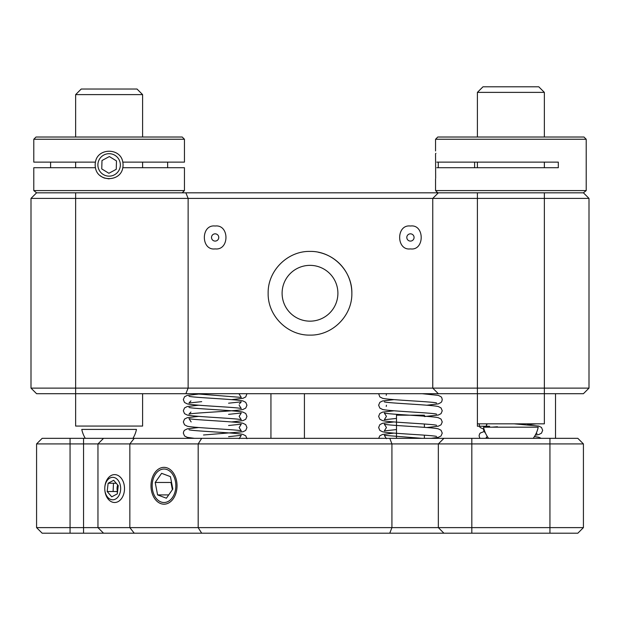 <?xml version="1.0" encoding="UTF-8"?>
<svg xmlns="http://www.w3.org/2000/svg" width="620" height="620" viewBox="0 0 620 620"><rect width="100%" height="100%" fill="white"/><g stroke="black" fill="none" stroke-linecap="round" stroke-linejoin="round"><path stroke-width="0.93" d="M215.14 226.021C229.501 224.208 229.617 250.635 215.14 248.899C200.818 250.844 200.686 224.169 215.14 226.021M589 388.12L583.42 393.7L185.853 393.7L188.131 388.12L188.131 198.4L31 198.4L31 388.12L589 388.12L589 198.4L188.131 198.4L185.853 192.82L437.782 192.82L435.55 190.588L586.21 190.588L586.21 139.252L435.55 139.252L435.55 150.97M351.85 293.26C352.346 315.704 332.475 335.614 310 335.11C287.572 335.598 267.654 315.774 268.15 293.26C267.638 270.793 287.579 250.899 310 251.41C332.483 250.922 352.346 270.808 351.85 293.26A41.85 41.85 0 0 0 318.215 252.224M410.44 226.021C424.754 223.952 424.808 250.937 410.44 248.899C396.141 250.883 396.01 224.122 410.44 226.021M310 265.36A27.9 27.9 0 0 1 337.9 293.26A27.9 27.9 0 0 1 310 321.16A27.9 27.9 0 0 1 282.1 293.26A27.9 27.9 0 0 1 310 265.36M31 388.12L36.58 393.7L31 388.12M185.853 393.7L36.58 393.7M432.76 388.12L438.34 393.7L432.76 388.12L432.76 198.4L438.34 192.82L583.42 192.82L589 198.4M185.853 192.82L36.58 192.82L31 198.4M583.42 527.62L577.84 533.2L201.671 533.2L198.183 527.62L198.183 443.92L129.844 443.92L129.844 527.62L134.245 533.2L103.54 533.2L97.96 527.62L438.34 527.62L438.34 443.92L198.183 443.92L201.671 438.34L577.84 438.34L583.42 443.92L583.42 527.62L549.94 527.62L549.94 443.92L438.34 443.92L443.92 438.34M150.993 485.77A18.414 13.02 -90 0 0 164.013 504.184A18.414 13.02 -90 0 0 177.033 485.77A18.414 13.02 -90 0 0 164.013 467.356A18.414 13.02 -90 0 0 150.993 485.77M438.34 527.62L443.92 533.2L438.34 527.62L549.94 527.62L549.94 533.2M583.42 443.92L549.94 443.92L549.94 438.34M103.54 533.2L70.06 533.2L70.06 527.62L36.58 527.62L36.58 443.92L70.06 443.92L70.06 527.62L97.96 527.62L97.96 443.92L70.06 443.92L70.06 438.34L201.671 438.34M113.475 483.243L113.103 491.513M134.245 438.34L129.844 443.92L97.96 443.92L103.54 438.34M70.06 438.34L42.16 438.34L36.58 443.92M201.671 533.2L134.245 533.2M42.16 533.2L36.58 527.62L42.16 533.2L70.06 533.2M136.454 429.412L81.786 429.412M75.64 94.612L142.6 94.612L137.02 89.032L81.22 89.032L75.64 94.612L75.64 137.02M75.64 192.82L75.64 426.064L142.6 426.064L142.6 393.7M533.2 438.34A27.9 27.9 0 0 0 538.214 427.18L483.546 427.18A27.9 27.9 0 0 0 488.56 438.34M485.367 427.18L536.393 427.18M477.4 92.38L544.36 92.38L538.78 86.8L482.98 86.8L477.4 92.38L477.4 137.02M477.4 192.82L477.4 423.832L544.36 423.832L544.36 192.82M172.36 473.905A16.74 11.834 -90 0 0 155.62 473.967A16.74 11.834 -90 0 0 155.659 497.635A16.74 11.834 -90 0 0 172.399 497.573A16.74 11.834 -90 0 0 172.36 473.905M171.43 481.833L170.988 482.469L172.375 489.707M161.626 473.331L155.202 482.469L157.581 494.907L166.392 498.209L172.817 489.071L170.438 476.633L161.626 473.331M170.988 482.469L155.202 482.469M168.718 494.907L157.581 494.907M438.34 192.82L437.782 192.82M436.798 162.13C435.341 147.614 435.341 147.614 436.798 162.13L558.31 162.13L558.31 167.71L436.798 167.71C435.341 182.226 435.341 182.226 436.798 167.71M435.945 153.295L435.55 153.69L435.659 178.297M586.21 139.252L583.978 137.02L437.782 137.02L435.55 139.252L437.782 137.02M586.21 190.588L583.42 192.82M36.58 192.82L33.79 190.588L184.45 190.588L182.218 192.82M33.79 139.252L36.022 137.02L182.218 137.02L184.45 139.252L33.79 139.252L33.79 162.13L95.449 162.13A13.95 13.95 0 0 0 95.449 167.71C97.534 182.233 120.706 182.226 122.791 167.71L184.45 167.71L184.45 190.588M184.45 139.252L184.45 162.13L122.791 162.13C120.699 147.607 97.541 147.614 95.449 162.13M33.79 190.588L33.79 167.71L95.449 167.71M109.105 178.87L104.439 178.064A13.95 13.95 0 0 1 100.293 175.724M167.64 162.13L167.64 167.71M50.6 167.71L50.6 162.13M474.61 167.71L474.61 162.13M438.27 167.71L438.27 162.13M99.557 159.03A11.23 11.23 0 0 0 103.23 174.483A11.23 11.23 0 0 0 118.683 170.81A11.23 11.23 0 0 0 115.01 155.357A11.23 11.23 0 0 0 99.557 159.03M122.791 167.71A13.95 13.95 0 0 0 122.791 162.13M101.75 168.904L108.88 173.29L116.25 169.314L116.49 160.936L109.36 156.55L101.99 160.526L101.75 168.904M484.143 429.575L483.546 429.575L484.143 429.575M477.4 423.832L477.4 426.227L489.637 426.227M117.723 484.987A7.254 5.131 -90 0 0 117.552 491.668M111.422 499.643A11.23 7.944 -90 0 0 120.551 490.389A11.23 7.944 -90 0 0 114.01 477.478A11.23 7.944 -90 0 0 104.772 488.56A13.95 9.866 -90 0 0 113.034 502.324A13.95 9.866 -90 0 0 114.638 502.51A13.95 9.866 -90 0 0 124.473 489.699A13.95 9.866 -90 0 0 116.25 474.796A13.95 9.866 -90 0 0 114.638 474.61A13.95 9.866 -90 0 0 104.772 488.56A11.23 7.944 -90 0 0 111.422 499.643M117.296 493.877L118.257 485.607L113.685 480.299L108.136 483.243L107.175 491.513L111.755 496.821L117.296 493.877M116.227 483.243L108.136 483.243M107.175 491.513L116.645 491.513L117.459 492.458M410.541 241.087A3.627 3.627 0 0 1 406.813 237.561A3.627 3.627 0 0 1 410.339 233.833A3.627 3.627 0 0 1 414.067 237.359A3.627 3.627 0 0 1 410.541 241.087M215.14 241.087A3.627 3.627 0 0 1 211.513 237.46A3.627 3.627 0 0 1 215.14 233.833A3.627 3.627 0 0 1 218.767 237.46A3.627 3.627 0 0 1 215.14 241.087M424.39 416.183L424.39 415.183L396.49 415.183L396.49 438.34M389.771 533.2L391.925 527.62L391.925 443.92L389.771 438.34M471.82 438.34L471.82 533.2M83.545 533.2L83.545 438.34M132.951 438.34A27.9 27.9 0 0 0 136.462 429.404M81.778 429.404A27.9 27.9 0 0 0 85.289 438.34M142.6 94.612L142.6 137.02M142.6 162.13L142.6 167.71M75.64 162.13L75.64 167.71M544.36 92.38L544.36 137.02M544.36 162.13L544.36 167.71M477.4 162.13L477.4 167.71M246.931 393.7L245.745 396.916L243.009 398.296L231.609 399.629M198.671 394.049L187.271 395.382L184.535 396.761L183.334 399.629L184.535 402.496L187.271 403.876C193.595 405.573 238.576 407.278 241.281 408.572L239.134 405.209M189.038 396.281L188.999 396.265C191.704 397.56 236.685 399.264 243.009 400.962L245.745 402.341L246.946 405.209L245.745 408.076L243.009 409.456C236.685 411.153 191.704 412.858 188.999 414.152L190.929 412.044M239.351 403.953L241.281 401.845L228.578 403.194M198.671 405.209L187.271 406.542L184.535 407.921L183.334 410.789L184.535 413.656L187.271 415.036C193.595 416.733 238.576 418.438 241.281 419.732L239.134 416.369L241.281 413.005L228.578 414.354M189.038 407.441L188.999 407.425C191.704 408.719 236.685 410.425 243.009 412.122L245.745 413.501L246.946 416.369L245.745 419.236L243.009 420.616L231.609 421.949M198.671 416.369L187.271 417.702L184.535 419.081L183.334 421.949L184.535 424.816L187.271 426.196C193.595 427.893 238.576 429.598 241.281 430.892L239.134 427.529L241.281 424.165L228.578 425.514M191.146 421.949L188.999 418.585C191.704 419.88 236.685 421.585 243.009 423.282L245.745 424.661L246.946 427.529L245.745 430.396L243.009 431.776L203.499 434.992M198.671 427.529L187.271 428.862L184.535 430.241L183.799 431.241L183.334 433.109L184.535 435.976L187.271 437.356L194.541 438.34M189.038 429.761L188.999 429.745C191.704 431.039 236.685 432.745 243.009 434.442L245.745 435.821L246.946 438.689M239.134 438.689L241.281 435.325L228.578 436.674M239.134 394.049L241.281 397.412L194.541 393.7M190.929 400.884L188.999 402.992L201.702 401.644M378.649 393.7L379.835 396.916L382.571 398.296C388.895 399.993 433.876 401.698 436.581 402.992L436.542 402.977M386.229 395.304L386.43 393.7M422.143 393.7L438.309 395.382L441.045 396.761L441.781 397.761L442.246 399.629L441.781 401.496L441.045 402.496L438.309 403.876L426.909 405.209M393.971 399.629L382.571 400.962L379.835 402.341L378.634 405.209L379.835 408.076L382.571 409.456C388.895 411.153 433.876 412.858 436.581 414.152L436.542 414.137M384.338 401.861L384.299 401.845C387.004 403.139 431.985 404.844 438.309 406.542L441.045 407.921L442.246 410.789L441.045 413.656L438.309 415.036L424.39 416.555M393.971 410.789L382.571 412.122L379.835 413.501L378.634 416.369L379.835 419.236L382.571 420.616C388.895 422.313 433.876 424.018 436.581 425.312L436.542 425.297M396.49 418.423L384.299 419.732L386.446 416.369L384.299 413.005C387.004 414.3 431.985 416.005 438.309 417.702L441.045 419.081L442.246 421.949L441.045 424.816L438.309 426.196L426.909 427.529M393.971 421.949L382.571 423.282L379.835 424.661L378.634 427.529L379.835 430.396L382.571 431.776C388.895 433.473 433.876 435.178 436.581 436.472L436.542 436.457M396.49 429.582L384.299 430.892L386.446 427.529L384.299 424.165C387.004 425.46 431.985 427.164 438.309 428.862L441.045 430.241L442.246 433.109L441.045 435.976L438.309 437.356L431.039 438.34M393.971 433.109L382.571 434.442L379.835 435.821L378.649 438.34M386.446 438.689L384.299 435.325L422.143 438.34M426.909 394.049L431.039 393.7M386.446 405.209L386.229 406.464M479.175 423.832L479.539 426.607L480.275 427.606L484.034 429.211L480.275 427.606L479.539 426.607L479.175 423.832M486.886 424.739L486.778 423.832L485.987 427.18L486.669 425.994M484.724 431.311L480.275 433.031L479.539 434.031L479.074 435.899L479.903 438.34L479.074 435.899L479.539 434.031L480.275 433.031L484.724 431.311M484.739 432.535L485.321 432.853M491.962 427.18L497.442 426.754L491.962 427.18M514.112 423.832L538.749 426.072L541.485 427.451L542.686 430.319L541.485 433.186L538.749 434.566L535.269 435.155M536.579 427.18L535.951 427.18M534.44 436.55L538.749 437.232L541.183 438.34M536.579 438.34L535.951 438.34M527.349 424.739L536.471 423.832M536.246 433.217L537.021 433.682L536.122 433.489M486.669 437.154L485.987 438.34M270.94 393.7L270.94 438.34M304.42 393.7L304.42 438.34M555.52 393.7L555.52 438.34M435.55 178.87L435.55 190.588M483.538 429.552A27.9 27.9 0 0 0 483.995 431.435M486.266 437.123A27.9 27.9 0 0 0 486.948 438.34M424.39 424.003L424.39 427.343M424.39 435.163L424.39 438.34"/></g></svg>
